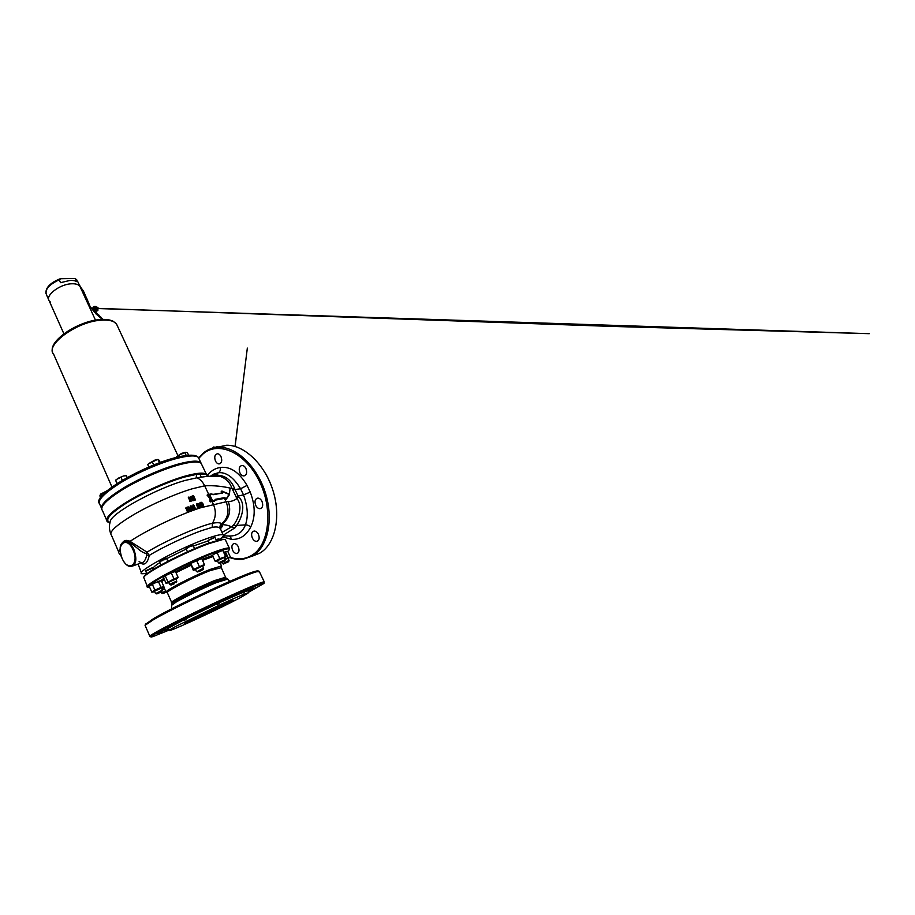 <?xml version="1.0" encoding="UTF-8"?>
<svg xmlns="http://www.w3.org/2000/svg" width="915" height="915" viewBox="0 0 915 915"><rect width="100%" height="100%" fill="white"/><g stroke="black" fill="none" stroke-linecap="round" stroke-linejoin="round"><path stroke-width="1.37" d="M196.919 568.821L195.375 569.199L196.428 571.52M202.512 565.996L195.433 569.336M190.983 563.331L201.666 558.47L204.434 564.486L201.998 565.699L193.728 569.382L190.675 563.571L193.294 570.251L195.558 569.622M199.333 566.476L196.565 560.415M193.728 569.382L204.434 564.486M204.125 565.333L202.65 566.293M199.024 559.214L190.835 563.377M197.972 571.132L203.519 568.181L202.489 565.928M216.226 447.412L217.77 446.52L213.355 447.927M207.579 450.146L213.286 447.687M81.058 288.785L81.092 288.076M81.069 287.767L79.548 285.503M80.589 286.246L80.406 286.841M93.49 309.911L94.016 311.066L93.49 309.911M96.189 307.909L96.144 309.556L95.434 307.966L95.892 309.19L94.256 308.081M95.354 308.744L95.263 308M96.212 309.544L94.977 309.007M95.183 309.625L94.131 308.401M96.132 308.046L96.716 309.705L96.064 308.401L97.093 308.344M94.771 308.561L96.086 309.67L95.617 308.138M95.892 309.19L95.434 307.966M95.652 308.138L95.503 308.858M94.382 308.229L95.194 309.602L94.394 308.058M94.279 308.058L95.126 309.373M96.773 309.407L96.269 308.321M97.196 308.527L96.464 308.504L96.773 309.224M96.807 309.236L96.441 308.492M94.897 308.835L95.778 309.636M106.895 490.989L100.616 494.089L99.872 495.907L100.581 497.543M101.108 493.871L101.931 495.781M107.41 490.554L100.421 494.272M126.339 475.72L123.468 475.983L118.127 478.248L115.713 480.226L116.788 483.795M125.755 475.709L123.468 475.983L116.228 479.586L115.69 480.226L117.177 483.543M120.963 477.161L122.37 480.341M126.362 475.72L127.185 477.584M160.331 462.441L158.558 459.604L154.898 460.108L148.607 463.653L147.772 464.648L148.848 467.005M152.165 461.583L153.72 464.98M158.043 459.536L159.519 462.738M148.31 463.985L157.14 459.616M158.169 459.467L156.751 459.582M188.616 455.247L187.472 452.822L185.951 452.239L178.951 455.041L179.683 456.619M178.951 455.041L175.897 457.523M184.841 452.536L186.225 455.476M185.951 452.239L181.696 453.337L176.526 456.619M217.415 560.655L218.456 562.908L225.33 559.58L218.468 562.908M224.335 557.452L217.438 560.723M217.095 552.706L223.066 550.258L226.325 556.423L219.84 558.607L217.095 552.706L214.648 553.815L222.837 550.247M225.456 556.194L222.722 550.327M219.84 558.607L215.151 561.215L212.429 555.336L214.648 553.815L212.84 555.016M215.151 561.215L215.917 561.513M224.461 557.727L225.994 556.526L222.757 557.612L217.587 560.129L215.723 561.524L217.564 560.998M225.33 559.58L224.301 557.384M223.489 563.331L229.047 560.426L228.064 558.31M228.087 558.367L225.204 559.328M225.456 551.905L227.744 551.425L230.374 557.052L229.345 557.521L228.109 557.567L225.456 551.905L224.392 552.248M228.212 558.63L229.345 557.521L225.147 559.191L228.109 557.567M229.642 557.692L230.374 557.052M226.508 551.459L224.358 552.202M162.184 589.752L164.528 588.642L162.596 589.214L162.069 588.025M164.586 588.78L162.252 589.9M154.475 591.204L155.436 593.4M161.429 588.048L154.498 591.262M163.007 587.384L163.877 586.618L161.006 587.384L154.921 590.164L151.799 592.142L153.022 592.039M151.799 592.142L149.225 586.263L155.275 582.649L161.28 580.762L163.877 586.618M161.006 587.384L158.398 581.482M154.921 590.164L152.325 584.25M161.555 588.322L162.39 587.83C163.362 587.201 163.408 586.995 162.538 587.213L153.457 591.376C152.496 592.005 152.462 592.199 153.365 591.959L154.624 591.536M150.678 585.04L157.54 581.757M159.748 580.899L157.311 581.768M156.362 593.24L162.378 590.175L161.406 587.979M168.646 582.26L169.641 584.513M175.783 579.012L168.669 582.329M173.964 578.875L166.061 583.312L163.396 577.296L168.12 574.071L175.44 571.429L178.139 577.445L173.964 578.875L171.254 572.813M167.88 581.837L165.192 575.775M166.061 583.312L167.079 583.141M175.909 579.298L178.139 577.445M177.293 578.417L171.025 580.579L167.068 582.798L168.806 582.615M173.255 571.898L164.185 576.313M172.809 583.438L169.675 584.571L172.443 582.889L176.755 581.197L175.749 578.943M223.1 604.129L231.987 600.446C238.643 598.158 212.177 611.472 195.078 619.055L184.453 623.218C184.601 622.394 208.631 610.522 223.1 604.129M230.855 600.846L186.18 622.086M166.61 629.314L156.991 633.74L166.61 629.314L169.55 630M168.486 629.577L165.203 631.35L168.955 629.772M248.674 591.319L256.749 587.27L248.811 590.896M244.625 591.879L253.066 587.464L242.612 592.634C243.104 593.24 243.767 592.989 244.625 591.879M215.551 604.701C217.198 604.769 218.628 604.049 219.84 602.527L215.551 604.701M182.794 620.393C184.853 620.381 186.168 619.73 186.717 618.414L176.515 623.126L182.794 620.393L167.376 628.754M227.698 579.115L216.26 582.638C203.942 587.727 184.155 597.312 176.103 602.07L171.597 605.341L171.574 608.898M145.428 624.35L153.651 618.54C175.966 605.318 245.483 573.202 255.777 571.2C257.847 570.663 258.648 570.731 258.167 571.406M149.763 636.119L145.062 625.311L153.274 619.798C175.943 606.428 246.661 573.728 257.024 571.669L259.46 571.806M149.946 636.543C148.505 636.634 151.238 634.781 158.123 630.984C170.522 624.167 196.988 611.117 220.812 600.091C244.66 589.054 262.022 581.803 264.206 581.791L264.046 583.141M169.412 629.955L153.079 636.543C148.688 637.938 150.769 636.28 159.313 631.579C172.432 624.396 201.552 610.111 226.005 598.89C250.516 587.647 265.716 581.551 263.955 583.427L248.285 592.417M175.234 626.718L221.544 604.072C239.398 595.928 248.239 592.28 248.045 593.137L239.879 597.907C221.888 607.48 178.471 627.793 170.396 630.344C167.342 631.327 168.955 630.115 175.234 626.718M244.797 591.628L248.926 590.598L248.102 592.954M219.84 602.527L242.544 592.52M186.717 618.414L215.242 604.666M149.808 587.59C145.508 587.602 150.483 583.621 164.723 575.638C178.574 568.055 198.795 558.676 212.566 553.438C224.667 548.92 230.203 547.742 229.185 549.892L227.744 551.425M148.219 587.293L147.704 587.201C140.807 586.618 184.91 562.931 212.635 552.626C222.116 549.057 227.663 547.547 229.299 548.108L229.345 549.274M147.372 586.446L143.712 577.411C144.97 573.019 184.407 552.431 208.529 543.75L222.791 539.53L225.296 539.598L225.65 540.353M143.849 577.205L144.044 576.576C145.302 572.207 184.132 551.917 207.911 543.384L221.99 539.232L224.69 539.438M153.846 569.119L153.606 568.558C152.496 567.929 154.589 565.928 159.896 562.565M166.667 558.619L186.191 549.034M193.351 545.981L208.243 540.891M167.331 592.394L166.21 592.44C161.875 592.314 191.464 576.736 210.084 569.439L221.51 565.939L221.236 567.552M171.608 602.31L167.445 592.909C163.27 592.806 191.944 577.72 209.993 570.64L221.19 567.677M203.519 568.181L201.963 569.267M198.875 571.715L203.061 569.565L198.875 571.715M187.564 548.279L185.974 548.588L191.498 545.626L193.031 545.271L191.807 546.289M101.691 509.3C99.792 505.183 107.33 497.92 124.291 487.512C140.704 477.779 163.144 468.137 179.157 463.836C190.949 460.771 198.155 460.337 200.785 462.544L201.62 464.305M122.084 558.241C127.917 572.79 139.732 564.555 133.11 550.018C126.922 535.286 115.622 544.288 122.084 558.241M133.35 565.779L141.116 562.954C143.747 562.714 145.634 560.083 146.766 555.062L146.034 553.472C143.198 552.74 140.361 551.036 137.524 548.371L129.587 542.069L124.28 541.554M146.766 555.062L149.259 555.405C147.578 563.057 144.696 565.642 140.613 563.137M146.709 573.476L141.836 573.774C134.711 572.573 178.425 548.588 206.241 538.798C215.746 535.412 221.35 534.097 223.077 534.852C224.141 535.492 222.94 537.116 219.451 539.713M220.629 529.648L219.932 528.149C218.639 526.903 216.077 526.64 212.211 527.36L202.341 530.391C186.66 535.824 162.527 547.193 149.259 555.405L147.029 552.157C164.711 541.188 198.692 526.228 212.417 523.243C217.072 522.396 220.195 522.557 221.796 523.735C228.155 518.13 229.585 510.81 226.108 501.775L228.361 501.58C231.655 501.443 234.537 500.413 236.985 498.503L232.033 488.519C222.677 486.242 213.561 485.339 204.663 485.808L191.933 488.873C175.12 493.917 151.089 504.508 133.83 514.562C116.033 525.279 108.576 532.187 111.47 535.275L118.687 551.985M122.782 542.309C124.417 540.125 126.842 539.804 130.079 541.348L147.029 552.157L146.034 553.472M188.547 497.211L189.805 501.203L190.949 501.523M191.063 496.353L191.544 498.664M190.389 499.258L193.488 500.642M194.838 500.311L192.802 495.781M187.323 511.657L189.428 511.142C190.572 510.627 190.869 509.724 190.32 508.454L190.263 510.959L188.57 511.805L185.894 507.848L187.323 511.657L189.84 511.302M190.366 505.926L191.624 509.975L192.768 510.284M192.951 505L193.431 507.379M192.207 507.962L195.387 509.335M200.236 506.052L199.196 504.154L197.743 503.513L197.183 504.817L197.937 506.819L199.653 507.608L200.339 506.041L199.63 507.939L197.617 506.967L196.736 503.879L197.343 507.173L199.722 507.962M212.211 527.36L212.417 523.243C215.929 517.421 216.249 511.108 213.367 504.291L212.131 501.66L210.05 501.466L209.707 498.263L207.087 495.141L208.689 494.363L204.663 485.808C202.867 482.102 200.339 479.414 197.08 477.744L185.173 480.432C156.614 488.267 111.436 513.166 110.292 521.287L109.526 524.741C109.114 527.28 109.514 530.254 110.704 533.662M202.501 507.127L202.798 506.59C203.588 506.132 203.69 505.32 203.107 504.165L202.764 506.933C201.666 507.047 200.82 506.441 200.225 505.114L199.882 502.873L199.962 505.309C200.545 506.635 201.392 507.242 202.501 507.127L202.787 506.99M207.076 476.372L197.08 477.744L196.256 476.864L196.839 474.325L206.458 474.393M211.617 476.429L216.603 475.125C225.124 475.262 231.175 479.86 234.755 488.93L232.033 488.519C229.997 482.56 226.177 478.556 220.549 476.532L220.538 476.532C216.558 475.274 213.241 475.228 210.587 476.383M223.077 534.852L220.035 527.852C219.714 526.102 220.298 524.718 221.796 523.735L222.356 523.986C229.265 518.496 231.266 511.028 228.361 501.58M221.945 532.45L231.438 526.891C229.471 525.725 226.577 524.958 222.757 524.592C221.247 525.199 220.424 526.297 220.275 527.886L220.389 528.744C222.013 527.154 222.791 525.759 222.757 524.592L222.356 523.986C220.698 524.844 219.977 526.171 220.172 527.989L220.206 528.184M214.476 501.214L211.079 501.42L210.175 497.588L207.957 494.535L207.431 495.061L210.061 498.24L210.37 501.317L212.211 501.317M212.726 494.603L221.647 493.002L221.544 491.241M224.472 498.629L225.616 500.082L224.232 498.435L215.048 500.173M236.642 525.416L235.132 527.703L231.438 526.891L232.948 525.69C236.036 522.682 244.351 508.202 236.985 498.503L238.655 496.719C247.496 505.606 239.81 521.287 236.596 525.416L245.437 524.878C248.388 516.598 247.748 506.601 243.516 494.901L240.588 488.759C233.554 477.356 226.188 472.003 218.491 472.712L212.921 475.72M234.755 488.93L234.995 489.559L240.588 488.759L247.039 485.407L250.23 492.098C255.365 505.526 255.502 517.215 250.641 527.143C246.101 535.721 239.707 539.793 231.461 539.37C231.015 537.38 230.02 536.259 228.487 535.984M206.607 476.498C210.118 471.374 214.67 468.366 220.252 467.462C220.675 469.864 220.092 471.614 218.491 472.7L213.355 474.233L210.21 476.372M232.502 489.754L234.995 489.559L238.094 495.976L243.516 494.901L250.23 492.098M238.094 495.976L236.024 496.971M238.106 495.976L238.655 496.719M223.386 535.87L228.281 535.973C236.63 536.43 242.349 532.724 245.437 524.878C247.416 524.855 249.143 525.61 250.641 527.143M235.132 527.703L223.397 535.138M236.596 525.416L232.948 525.69M224.415 534.703L223.02 534.749M245.918 468.457C244.888 466.501 243.584 465.495 242.029 465.438C239.215 466.273 238.518 468.755 239.947 472.883C240.988 474.862 242.292 475.88 243.87 475.926C246.673 475.079 247.359 472.586 245.918 468.457M261.953 501.317C260.832 499.201 259.425 498.137 257.744 498.115C254.988 498.972 254.324 501.42 255.754 505.457C256.886 507.596 258.305 508.671 260.009 508.683C262.742 507.814 263.394 505.354 261.953 501.317M258.419 534.326C257.241 532.118 255.8 531.02 254.096 531.032C251.545 531.878 250.962 534.234 252.357 538.077C253.524 540.308 254.976 541.406 256.715 541.383C259.242 540.525 259.814 538.169 258.419 534.326M238.277 546.758C237.145 544.574 235.761 543.499 234.137 543.521C231.804 544.334 231.289 546.575 232.616 550.258C233.748 552.454 235.144 553.541 236.779 553.518C239.101 552.683 239.604 550.441 238.277 546.758M221.007 456.619C220.046 454.766 218.857 453.806 217.415 453.749C214.739 454.549 214.087 456.974 215.471 461.034C216.432 462.899 217.633 463.859 219.085 463.928C221.75 463.116 222.391 460.68 221.007 456.619M198.932 458.163L203.096 453.897C218.262 440.721 245.197 452.182 259.265 481.016C273.574 509.689 269.147 545.775 251.453 555.542C244.9 559.248 237.774 559.843 230.065 557.338M220.252 467.462C230.306 466.227 239.227 472.209 247.039 485.407M231.461 539.37L222.711 536.876M198.738 457.843L203.382 452.982C207.888 449.265 213.092 447.344 219.005 447.241C236.447 446.829 257.287 466.536 265.51 493.254C273.871 519.949 267.58 547.525 252.448 556.091L242.955 559.282C238.655 559.763 234.263 559.191 229.791 557.567M216.764 447.355L226.565 445.25C244.053 444.793 264.87 464.271 273.036 490.749C281.34 517.192 274.98 544.574 259.791 553.14L253.1 555.828M265.705 473.776C271.183 483.429 274.66 493.791 276.158 504.84M201.998 465.106L201.163 463.345C198.544 461.16 191.338 461.606 179.546 464.694C163.11 469.121 139.915 479.185 123.399 489.136C106.392 499.784 99.426 506.944 102.503 510.627L106.495 519.857M109.869 522.797C103.601 520.772 108.908 514.264 125.801 503.284C142.351 492.979 167.445 481.77 184.853 476.829C192.013 474.805 197.526 473.798 201.392 473.81C200.236 474.999 200.305 476.132 201.597 477.207M108.736 522.431L107.307 521.722C104.356 518.359 111.447 511.394 128.592 500.86C145.222 490.989 168.486 480.821 184.899 476.166C196.668 472.918 203.816 472.289 206.344 474.279L208.174 475.8M129.587 542.069L130.079 541.348C146.091 530.38 179.512 514.482 200.728 507.734L226.108 501.775M212.955 494.729L222.379 492.899L222.093 491.069L222.551 493.036L212.955 494.729L211.96 493.986L208.14 494.672L210.747 498.035L210.999 500.928L212.623 500.779L209.444 494.26L211.96 493.986M226.016 499.281L225.113 498.309L226.016 499.281L229.196 494.077L222.151 491.172L229.196 494.077M214.933 500.642L215.151 499.373L224.713 497.577L225.422 498.172M190.972 500.642L189.622 497.909L193.568 499.899L192.47 500.711M192.951 500.219L190.114 498.664M193.568 500.585L192.081 496.708L191.166 497.039L191.498 496.33M188.81 497.039L192.768 499.67L189.394 497.314L188.353 498.08M188.947 497.714L191.041 501.443L188.639 497.863L188.582 497.154L189.382 497.222M191.041 501.443L190.023 498.469M193.065 495.598L195.101 500.116L192.905 496.468L193.008 495.621L193.671 495.987M187.381 507.093L188.764 506.944L190.331 508.294M186.591 507.39L185.894 508.568M194.003 507.768L193.214 504.828L194.655 508.363L190.778 505.938L192.207 509.598L192.871 509.381L192.436 510.513M192.688 509.987L191.624 509.975M190.755 506.453L190.16 506.819M192.207 509.598L190.4 505.881L194.186 507.894L191.246 505.972M195.307 509.037L191.441 506.635L194.826 508.923L195.467 508.58L195.032 509.563M191.91 507.356L192.802 509.392M198.052 505.538L197.32 505.915M197.183 504.817L196.588 505.183M196.736 503.879L199.15 504.005M199.196 504.154L199.356 505.046M199.15 505.183L200.145 505.812M197.937 506.819L197.343 507.173M203.107 504.165L200.888 502.507C200.088 502.976 199.973 503.788 200.557 504.954L199.962 505.309M200.888 502.507L200.705 502.358C201.277 501.98 202.112 502.587 203.187 504.154L202.981 506.83M203.027 503.971L200.717 502.358L199.882 502.873M202.604 506.155L201.014 504.806L201.094 502.941L202.661 504.291L202.604 506.155L201.071 504.84L202.421 506.006M200.557 504.954L202.798 506.59M202.409 506.006L202.661 504.291M200.831 503.467L202.329 504.462L200.865 503.422M201.094 502.941L200.968 504.634M202.066 504.645L202.306 506.029M201.014 504.806L200.888 503.376M199.733 506.098L199.447 507.173L198.361 506.555L198.647 505.469L199.733 506.098L198.647 505.469M198.818 504.382L198.555 505.263L197.651 504.771L197.915 503.891L198.818 504.382L197.915 503.891M199.264 507.024L198.452 505.926M198.418 505.984L199.127 506.464M198.475 505.892L198.395 506.475M199.276 507.024L198.361 506.555M198.555 505.263L197.697 504.405M198.452 505.034L197.743 504.325M198.372 505.103L197.651 504.771M197.743 503.513L199.287 504.142L200.156 507.619M195.341 508.603L193.385 504.988M189.108 510.753L188.433 511.005L187.026 507.974L189.725 508.671L189.211 510.387M190.32 508.454L188.787 507.104L186.752 507.562M187.678 507.722L189.142 509.037M189.725 508.671L187.3 508.191L188.49 510.764L189.119 510.501M190.263 510.959L190.469 508.431L188.787 507.104M188.764 506.944L187.529 507.265M195.135 499.224L193.237 495.758M193.465 499.91L191.967 496.719M189.394 497.314L192.322 499.213M188.959 497.2L188.307 497.371M152.336 567.735L145.622 570.8M166.324 558.184L159.439 561.353M192.859 545.214L185.997 548.405M214.785 537.197L208.094 540.353M218.834 538.855L215.997 539.587M77.729 281.546L79.925 286.326C78.473 284.416 75.636 283.581 71.404 283.787C59.475 284.21 44.721 295.842 49.273 301.001L50.588 302.236M80.371 287.15L79.948 286.361C78.473 284.416 75.636 283.581 71.404 283.787C59.475 284.21 44.721 295.842 49.273 301.001L63.901 333.792M75.533 278.812L77.112 280.219L75.533 278.812L76.837 281.637C75.144 280.688 72.823 280.287 69.872 280.447L60.527 282.678L59.235 279.796C48.781 284.737 44.549 289.758 46.528 294.87L48.667 299.64M75.259 278.48L60.779 278.72L59.235 279.796M219.726 563.365L224.873 560.872L219.726 563.365M209.192 542.915L208.071 540.536L214.956 537.368M224.118 563.674L228.624 561.719L224.118 563.674M216.134 539.861L218.388 539.53M229.047 560.426L228.407 560.975M161.703 593.114L165.546 590.941M165.947 591.856L162.904 593.561L165.992 592.302M161.532 591.811L156.842 593.927L161.532 591.811M146.263 570.96L152.05 568.307M176.755 581.197L173.987 582.889M174.193 583.781L171.105 585.051L174.193 583.781M162.527 560.621L159.427 561.535L162.161 559.808L166.496 558.241L163.796 560.037M98.237 308.332L97.802 307.246M92.449 309.03L91.031 308.115M97.184 313.502L94.016 311.066M99.072 315.263L97.093 313.616M102.846 319.392L98.969 315.355M102.789 319.312L101.336 317.825M100.684 317.608L102.583 319.404M102.354 319.415L96.109 314.017L90.436 306.925M86.353 297.684L90.288 306.96L86.445 297.65M83.791 292.011L86.307 297.661L83.883 291.976M83.745 292.011L83.334 290.959L83.745 292.011M81.389 288.214L83.334 290.959M90.711 307.852L88.869 305.782M93.948 308.858C95.034 310.368 96.121 310.7 97.207 309.865L97.184 308.595C96.155 307.131 95.08 306.777 93.971 307.531L93.913 308.778C96.121 310.951 97.299 310.848 97.425 308.458C95.194 306.285 94.016 306.388 93.879 308.778M96.235 310.322L96.979 308.698C95.423 306.994 94.394 306.937 93.868 308.538M97.207 309.865L97.207 308.561C96.121 307.063 95.034 306.719 93.948 307.566L93.959 308.801C95.114 310.322 96.201 310.677 97.207 309.865M97.836 308.412C95.08 305.724 93.627 305.862 93.456 308.812C96.224 311.5 97.688 311.375 97.836 308.412C96.292 306.331 94.76 305.885 93.25 307.074L93.25 308.927C94.794 311.077 96.349 311.558 97.905 310.368L97.905 308.492M93.078 307.429L92.472 308.904M92.507 309.121L94.52 311.489M95.023 311.672L97.505 310.757M96.349 309.407L96.006 308.675M94.645 308.344L95.961 309.384M96.258 308.504L96.59 309.236M96.121 313.994L90.288 306.96M161.692 581.677L164.345 579.424M175.989 572.653L191.041 565.287M202.524 560.335L213.001 556.572M202.043 559.282L212.497 555.474M171.608 605.261L171.757 603.808C170.373 602.848 198.2 588.642 215.277 581.643L226.428 578.303M171.768 603.717L171.745 602.642C167.697 602.836 196.542 587.899 214.556 580.567L225.639 577.239M160.685 580.762L163.842 578.303M175.52 571.601L191.258 563.937M195.558 456.208C192.413 454.629 185.814 455.098 175.76 457.603M199.23 459.25L198.372 457.431C195.696 455.132 188.467 455.487 176.652 458.472C160.205 462.784 137.033 472.792 120.597 482.788C103.658 493.505 96.761 500.779 99.907 504.611L101.279 507.791M110.177 320.582C107.432 319.701 103.967 319.426 99.769 319.77M117.566 326.3L116.502 324.024C113.895 320.788 108.439 319.529 100.135 320.273C76.048 322.08 44.824 345.378 53.608 354.162L111.985 487.055M98.923 319.85C81.995 321.257 58.286 334.57 54.225 344.795M175.211 457.752C145.965 464.9 100.456 490.566 99.964 499.682M120.78 545.958C121.569 543.03 123.067 541.52 125.263 541.394C128.558 541.634 131.451 544.379 133.933 549.618C137.17 559.225 136.232 564.887 131.12 566.579L127.059 564.955M131.12 566.579C126.59 566.705 123.662 561.741 122.027 558.333C117.932 545.512 121.203 542.538 125.263 541.394L124.211 541.566M138.085 564.052L141.448 572.882M121.283 556.412L119.339 553.484C118.218 552.763 118.481 551.425 120.128 549.446M109.937 522.511C104.219 520.303 109.743 513.795 126.522 502.976C142.934 492.83 167.514 481.873 184.613 477.024L196.839 474.325M208.712 494.386L211.056 493.974M221.178 491.687L222.631 492.304M221.373 491.161L229.425 494.592M226.051 499.51L229.379 494.752L226.062 499.464M224.987 499.704L225.936 499.247M224.232 498.435L214.991 499.75L224.713 497.577M210.679 501.946L211.148 501.077M209.958 501.157L210.999 500.928M209.707 498.263L210.747 498.035M209.604 498.046L210.416 497.337M207.328 495.564L208.14 494.855M207.968 494.535L211.983 493.986M212.44 494.455L222.551 493.036M212.543 501.123L214.956 500.333M208.14 494.672L209.444 494.26M230.1 488.187L229.379 494.477M190.835 496.502L192.081 496.708L193.5 499.899M192.104 499.052L190.892 497.257M190.389 500.837L189.805 501.203M195.261 500.013L193.774 496.193L195.181 499.213M193.225 496.307L192.63 496.673M194.655 499.384L194.072 499.75M193.351 505.56L192.768 505.926M195.467 509.266L193.946 505.412L195.41 508.58M192.733 509.415L191.441 506.635M193.877 505.377L193.214 504.828M188.433 511.005L187.026 507.974M186.488 508.191L187.907 511.279M193.706 496.159L193.111 495.587M190.903 500.665L189.622 497.909M191.475 496.891L192.768 499.67M47.134 288.648C49.181 284.885 53.23 281.751 59.292 279.258M161.475 559.786L162.069 559.534M163.213 559.008L163.877 558.676M93.021 309.259L91.157 308.344M94.131 310.94L101.462 317.711M90.882 308.183L90.173 307.543M96.201 313.879L100.776 317.505M90.299 307.44L88.538 305.05M92.449 308.893L93.25 307.074C94.828 305.839 96.384 306.296 97.916 308.435L97.905 310.368M94.645 311.592L92.472 309.098M95.091 311.74L97.802 310.494M97.882 308.378L610.671 326.381L869.25 333.678L97.962 308.549M94.737 308.481L95.149 309.384M81.252 288.305L83.196 291.05M116.228 479.586L115.713 480.226M214.739 447.298L213.801 446.955L212.932 447.778M255.777 571.2L257.024 571.669M264.206 581.791L259.219 571.303M144.044 576.576L143.712 577.411M166.015 592.028L163.705 586.778M227.069 578.772L225.856 577.891L221.075 567.209M221.51 565.939L220.252 563.24M221.99 539.232L222.791 539.53M229.299 548.108L225.296 539.598M145.554 624.007L145.062 625.311M229.722 581.38L227.469 578.726M203.073 569.53L203.53 568.261M193.031 545.271L194.598 548.703M186.019 548.645L187.472 551.837M197.743 571.989L196.645 571.566M99.037 503.056C94.051 493.837 143.049 465.815 175.634 457.591C192.688 453.245 197.114 455.83 198.372 457.431L200.785 462.544M52.601 352.081C48.186 341.055 77.42 321.428 99.426 319.61C105.214 319.049 109.823 319.61 113.254 321.302L116.502 324.024L177.83 455.43M141.116 562.954L139.091 561.375M201.163 463.345L207.35 476.28L220.549 476.532M216.306 473.89L217.221 474.405L216.603 475.125L220.538 476.532M215.951 474.084L212.623 475.102L213.355 474.233L210.164 476.372M245.071 475.56L243.87 475.926M261.255 508.237L260.009 508.683M257.881 540.925L256.715 541.383M237.82 553.106L236.779 553.518M220.149 463.619L219.085 463.928M219.005 447.241L226.565 445.25M109.857 522.842L107.307 521.722M235.041 446.451L247.336 348.089L235.086 446.463M214.945 500.642L215.014 499.853M192.882 510.204L191.853 507.207M79.925 286.326L95.48 320.159M59.715 278.949C49.97 283.021 45.384 287.928 45.956 293.669M224.896 560.895L225.342 559.648M219.714 563.308L218.628 562.897M214.933 537.288L216.432 540.525M221.922 562.553L222.402 563.583M223.637 564.029L222.585 563.629M218.994 538.912L219.383 539.736M228.636 561.696L229.059 560.495M161.166 592.016L161.623 593.057M161.921 591.49L162.39 590.244M152.508 567.792L153.251 569.485M145.634 571.04L146.846 573.808M156.705 593.869L155.642 593.446M176.298 582.546L176.778 581.265M166.496 558.241L167.868 561.307M159.462 561.593L160.971 565.001M170.956 584.994L169.87 584.559"/></g></svg>
